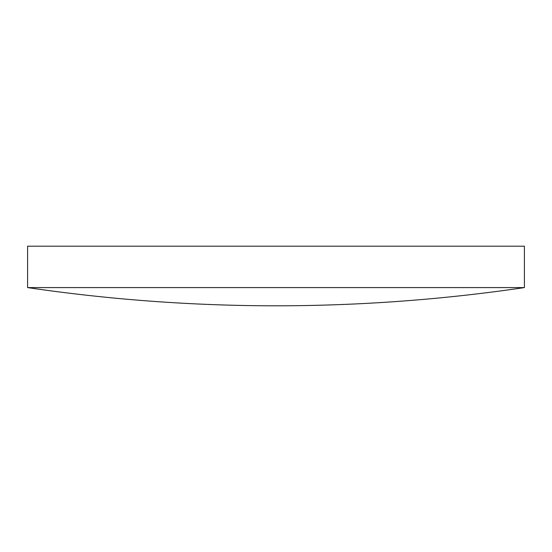 <?xml version="1.0" encoding="UTF-8"?>
<svg xmlns="http://www.w3.org/2000/svg" width="552" height="552" viewBox="0 0 552 552"><rect width="100%" height="100%" fill="white"/><g stroke="black" fill="none" stroke-linecap="round" stroke-linejoin="round"><path stroke-width="0.41" stroke-dasharray="2.76 2.07" d="M27.6 246.192L524.4 246.192M27.6 287.592L524.4 287.592"/><path stroke-width="0.83" d="M524.4 287.592L524.4 246.192L27.6 246.192L27.6 287.592C109.958 299.702 192.758 305.773 276 305.808C359.242 305.773 442.042 299.702 524.4 287.592L27.6 287.592"/></g></svg>
